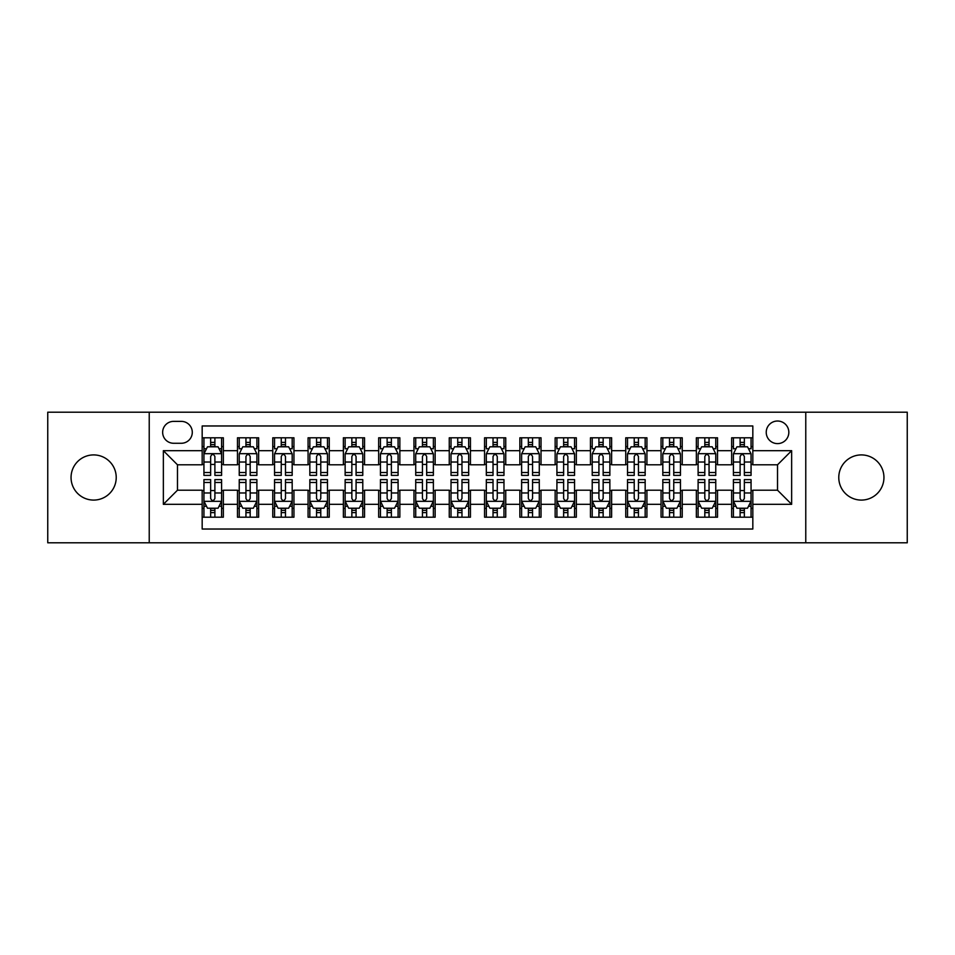 <?xml version="1.0" encoding="UTF-8"?>
<svg xmlns="http://www.w3.org/2000/svg" width="955" height="955" viewBox="0 0 955 955"><rect width="100%" height="100%" fill="white"/><g stroke="black" fill="none" stroke-linecap="round" stroke-linejoin="round"><path stroke-width="1.43" d="M861.362 454.914A22.586 22.586 0 0 0 838.777 477.5A22.586 22.586 0 0 0 861.362 500.086A22.586 22.586 0 0 0 883.948 477.5A22.586 22.586 0 0 0 861.362 454.914M93.638 454.914A22.586 22.586 0 0 0 71.052 477.5A22.586 22.586 0 0 0 93.638 500.086A22.586 22.586 0 0 0 116.224 477.5A22.586 22.586 0 0 0 93.638 454.914M777.525 421.024A11.293 11.293 0 0 0 766.232 432.317A11.293 11.293 0 0 0 777.525 443.609A11.293 11.293 0 0 0 788.83 432.317A11.293 11.293 0 0 0 777.525 421.024M805.769 542.798L907.25 542.798L907.25 412.202L805.769 412.202L805.769 542.798L149.231 542.798L149.231 412.202L47.75 412.202L47.75 542.798L149.231 542.798M752.827 437.796L731.649 437.796L731.649 450.676L717.527 450.676L717.527 464.799L731.649 464.799L731.649 450.676M717.527 450.676L717.527 437.796L696.35 437.796L696.35 450.676L682.228 450.676L682.228 464.799L696.35 464.799L696.35 450.676M682.228 450.676L682.228 437.796L661.051 437.796L661.051 450.676L646.929 450.676L646.929 464.799L661.051 464.799L661.051 450.676M646.929 450.676L646.929 437.796L625.752 437.796L625.752 450.676L611.63 450.676L611.63 464.799L625.752 464.799L625.752 450.676M611.63 450.676L611.63 437.796L590.453 437.796L590.453 450.676L576.331 450.676L576.331 464.799L590.453 464.799L590.453 450.676M576.331 450.676L576.331 437.796L555.153 437.796L555.153 450.676L541.031 450.676L541.031 464.799L555.153 464.799L555.153 450.676M541.031 450.676L541.031 437.796L519.854 437.796L519.854 450.676L505.744 450.676L505.744 464.799L519.854 464.799L519.854 450.676M505.744 450.676L505.744 437.796L484.555 437.796L484.555 450.676L470.445 450.676L470.445 464.799L484.555 464.799L484.555 450.676M470.445 450.676L470.445 437.796L449.256 437.796L449.256 450.676L435.146 450.676L435.146 464.799L449.256 464.799L449.256 450.676M435.146 450.676L435.146 437.796L413.969 437.796L413.969 450.676L399.847 450.676L399.847 464.799L413.969 464.799L413.969 450.676M399.847 450.676L399.847 437.796L378.669 437.796L378.669 450.676L364.547 450.676L364.547 464.799L378.669 464.799L378.669 450.676M364.547 450.676L364.547 437.796L343.37 437.796L343.37 450.676L329.248 450.676L329.248 464.799L343.37 464.799L343.37 450.676M329.248 450.676L329.248 437.796L308.071 437.796L308.071 450.676L293.949 450.676L293.949 464.799L308.071 464.799L308.071 450.676M293.949 450.676L293.949 437.796L272.772 437.796L272.772 450.676L258.65 450.676L258.65 464.799L272.772 464.799L272.772 450.676M258.65 450.676L258.65 437.796L237.473 437.796L237.473 464.799L223.351 464.799L223.351 437.796L202.174 437.796M202.174 517.204L223.351 517.204L223.351 490.202L237.473 490.202L237.473 517.204L258.65 517.204L258.65 490.202L272.772 490.202L272.772 504.324L258.65 504.324M272.772 504.324L272.772 517.204L293.949 517.204L293.949 490.202L308.071 490.202L308.071 504.324L293.949 504.324M308.071 504.324L308.071 517.204L329.248 517.204L329.248 490.202L343.37 490.202L343.37 504.324L329.248 504.324M343.37 504.324L343.37 517.204L364.547 517.204L364.547 490.202L378.669 490.202L378.669 504.324L364.547 504.324M378.669 504.324L378.669 517.204L399.847 517.204L399.847 490.202L413.969 490.202L413.969 504.324L399.847 504.324M413.969 504.324L413.969 517.204L435.146 517.204L435.146 490.202L449.256 490.202L449.256 504.324L435.146 504.324M449.256 504.324L449.256 517.204L470.445 517.204L470.445 490.202L484.555 490.202L484.555 504.324L470.445 504.324M484.555 504.324L484.555 517.204L505.744 517.204L505.744 490.202L519.854 490.202L519.854 504.324L505.744 504.324M519.854 504.324L519.854 517.204L541.031 517.204L541.031 490.202L555.153 490.202L555.153 504.324L541.031 504.324M555.153 504.324L555.153 517.204L576.331 517.204L576.331 490.202L590.453 490.202L590.453 504.324L576.331 504.324M590.453 504.324L590.453 517.204L611.63 517.204L611.63 490.202L625.752 490.202L625.752 504.324L611.63 504.324M625.752 504.324L625.752 517.204L646.929 517.204L646.929 490.202L661.051 490.202L661.051 504.324L646.929 504.324M661.051 504.324L661.051 517.204L682.228 517.204L682.228 490.202L696.35 490.202L696.35 504.324L682.228 504.324M696.35 504.324L696.35 517.204L717.527 517.204L717.527 490.202L731.649 490.202L731.649 504.324L717.527 504.324M173.583 443.263L181.355 443.263A10.947 10.947 0 0 0 192.289 432.317A10.947 10.947 0 0 0 181.355 421.382L173.583 421.382A10.947 10.947 0 0 0 162.648 432.317A10.947 10.947 0 0 0 173.583 443.263M805.769 412.202L149.231 412.202M752.827 450.676L752.827 425.966L202.174 425.966L202.174 464.799L177.475 464.799L177.475 490.202L202.174 490.202L202.174 529.034L752.827 529.034L752.827 490.202L777.525 490.202L777.525 464.799L752.827 464.799L752.827 450.676L791.647 450.676L791.647 504.324L752.827 504.324M202.174 504.324L163.353 504.324L163.353 450.676L202.174 450.676M731.649 504.324L731.649 517.204L752.827 517.204M202.174 446.618L203.94 446.618M210.649 446.618L214.887 446.618M221.596 446.618L223.351 446.618M202.174 464.44L203.94 464.44M210.649 464.44L214.887 464.44M221.596 464.44L223.351 464.44M202.174 490.56L203.94 490.56M210.649 490.56L214.887 490.56M221.596 490.56L223.351 490.56M202.174 508.382L203.94 508.382M210.649 508.382L214.887 508.382M221.596 508.382L223.351 508.382M237.473 464.44L239.239 464.44M245.948 464.44L250.186 464.44M256.895 464.44L258.65 464.44M237.473 446.618L239.239 446.618M245.948 446.618L250.186 446.618M256.895 446.618L258.65 446.618M237.473 490.56L239.239 490.56M245.948 490.56L250.186 490.56M256.895 490.56L258.65 490.56M237.473 508.382L239.239 508.382M245.948 508.382L250.186 508.382M256.895 508.382L258.65 508.382M272.772 490.56L274.539 490.56M281.248 490.56L285.485 490.56M292.182 490.56L293.949 490.56M272.772 508.382L274.539 508.382M281.248 508.382L285.485 508.382M292.182 508.382L293.949 508.382M272.772 446.618L274.539 446.618M281.248 446.618L285.485 446.618M292.182 446.618L293.949 446.618M272.772 464.44L274.539 464.44M281.248 464.44L285.485 464.44M292.182 464.44L293.949 464.44M308.071 490.56L309.838 490.56M316.547 490.56L320.773 490.56M327.481 490.56L329.248 490.56M308.071 508.382L309.838 508.382M316.547 508.382L320.773 508.382M327.481 508.382L329.248 508.382M308.071 446.618L309.838 446.618M316.547 446.618L320.773 446.618M327.481 446.618L329.248 446.618M308.071 464.44L309.838 464.44M316.547 464.44L320.773 464.44M327.481 464.44L329.248 464.44M343.37 490.56L345.137 490.56M351.846 490.56L356.072 490.56M362.781 490.56L364.547 490.56M343.37 508.382L345.137 508.382M351.846 508.382L356.072 508.382M362.781 508.382L364.547 508.382M343.37 446.618L345.137 446.618M351.846 446.618L356.072 446.618M362.781 446.618L364.547 446.618M343.37 464.44L345.137 464.44M351.846 464.44L356.072 464.44M362.781 464.44L364.547 464.44M378.669 490.56L380.436 490.56M387.133 490.56L391.371 490.56M398.08 490.56L399.847 490.56M378.669 508.382L380.436 508.382M387.133 508.382L391.371 508.382M398.08 508.382L399.847 508.382M378.669 446.618L380.436 446.618M387.133 446.618L391.371 446.618M398.08 446.618L399.847 446.618M378.669 464.44L380.436 464.44M387.133 464.44L391.371 464.44M398.08 464.44L399.847 464.44M413.969 490.56L415.723 490.56M422.432 490.56L426.67 490.56M433.379 490.56L435.146 490.56M413.969 508.382L415.723 508.382M422.432 508.382L426.67 508.382M433.379 508.382L435.146 508.382M413.969 446.618L415.723 446.618M422.432 446.618L426.67 446.618M433.379 446.618L435.146 446.618M413.969 464.44L415.723 464.44M422.432 464.44L426.67 464.44M433.379 464.44L435.146 464.44M449.256 490.56L451.023 490.56M457.732 490.56L461.969 490.56M468.678 490.56L470.445 490.56M449.256 508.382L451.023 508.382M457.732 508.382L461.969 508.382M468.678 508.382L470.445 508.382M449.256 446.618L451.023 446.618M457.732 446.618L461.969 446.618M468.678 446.618L470.445 446.618M449.256 464.44L451.023 464.44M457.732 464.44L461.969 464.44M468.678 464.44L470.445 464.44M484.555 490.56L486.322 490.56M493.031 490.56L497.269 490.56M503.977 490.56L505.744 490.56M484.555 508.382L486.322 508.382M493.031 508.382L497.269 508.382M503.977 508.382L505.744 508.382M484.555 446.618L486.322 446.618M493.031 446.618L497.269 446.618M503.977 446.618L505.744 446.618M484.555 464.44L486.322 464.44M493.031 464.44L497.269 464.44M503.977 464.44L505.744 464.44M519.854 490.56L521.621 490.56M528.33 490.56L532.568 490.56M539.277 490.56L541.031 490.56M519.854 508.382L521.621 508.382M528.33 508.382L532.568 508.382M539.277 508.382L541.031 508.382M519.854 446.618L521.621 446.618M528.33 446.618L532.568 446.618M539.277 446.618L541.031 446.618M519.854 464.44L521.621 464.44M528.33 464.44L532.568 464.44M539.277 464.44L541.031 464.44M555.153 490.56L556.92 490.56M563.629 490.56L567.867 490.56M574.564 490.56L576.331 490.56M555.153 508.382L556.92 508.382M563.629 508.382L567.867 508.382M574.564 508.382L576.331 508.382M555.153 446.618L556.92 446.618M563.629 446.618L567.867 446.618M574.564 446.618L576.331 446.618M555.153 464.44L556.92 464.44M563.629 464.44L567.867 464.44M574.564 464.44L576.331 464.44M590.453 490.56L592.219 490.56M598.928 490.56L603.154 490.56M609.863 490.56L611.63 490.56M590.453 508.382L592.219 508.382M598.928 508.382L603.154 508.382M609.863 508.382L611.63 508.382M590.453 446.618L592.219 446.618M598.928 446.618L603.154 446.618M609.863 446.618L611.63 446.618M590.453 464.44L592.219 464.44M598.928 464.44L603.154 464.44M609.863 464.44L611.63 464.44M625.752 490.56L627.519 490.56M634.227 490.56L638.453 490.56M645.162 490.56L646.929 490.56M625.752 508.382L627.519 508.382M634.227 508.382L638.453 508.382M645.162 508.382L646.929 508.382M625.752 446.618L627.519 446.618M634.227 446.618L638.453 446.618M645.162 446.618L646.929 446.618M625.752 464.44L627.519 464.44M634.227 464.44L638.453 464.44M645.162 464.44L646.929 464.44M661.051 490.56L662.818 490.56M669.515 490.56L673.753 490.56M680.461 490.56L682.228 490.56M661.051 508.382L662.818 508.382M669.515 508.382L673.753 508.382M680.461 508.382L682.228 508.382M661.051 446.618L662.818 446.618M669.515 446.618L673.753 446.618M680.461 446.618L682.228 446.618M661.051 464.44L662.818 464.44M669.515 464.44L673.753 464.44M680.461 464.44L682.228 464.44M696.35 490.56L698.105 490.56M704.814 490.56L709.052 490.56M715.761 490.56L717.527 490.56M696.35 508.382L698.105 508.382M704.814 508.382L709.052 508.382M715.761 508.382L717.527 508.382M696.35 446.618L698.105 446.618M704.814 446.618L709.052 446.618M715.761 446.618L717.527 446.618M696.35 464.44L698.105 464.44M704.814 464.44L709.052 464.44M715.761 464.44L717.527 464.44M731.649 490.56L733.404 490.56M740.113 490.56L744.351 490.56M751.06 490.56L752.827 490.56M731.649 508.382L733.404 508.382M740.113 508.382L744.351 508.382M751.06 508.382L752.827 508.382M731.649 446.618L733.404 446.618M740.113 446.618L744.351 446.618M751.06 446.618L752.827 446.618M731.649 464.44L733.404 464.44M740.113 464.44L744.351 464.44M751.06 464.44L752.827 464.44M177.475 464.799L163.353 450.676M177.475 490.202L163.353 504.324M791.647 450.676L777.525 464.799M791.647 504.324L777.525 490.202M214.887 442.38L210.649 442.38M221.596 472.51L214.887 472.51L214.887 475.387L221.596 475.387L221.596 453.852L218.062 446.797L207.474 446.797L203.94 453.852L203.94 475.387L210.649 475.387L210.649 472.51L203.94 472.51M203.94 453.852L203.94 437.796M221.596 453.852L221.596 437.796M210.649 446.797L210.649 437.796M214.887 437.796L214.887 446.797M214.887 472.51L214.887 456.502C213.478 453.78 212.058 453.78 210.649 456.502L210.649 472.51M210.649 512.62L214.887 512.62M203.94 482.49L210.649 482.49L210.649 479.613L203.94 479.613L203.94 501.148L207.474 508.203L218.062 508.203L221.596 501.148L221.596 479.613L214.887 479.613L214.887 482.49L221.596 482.49M221.596 501.148L221.596 517.204M203.94 501.148L203.94 517.204M214.887 508.203L214.887 517.204M210.649 517.204L210.649 508.203M210.649 482.49L210.649 498.498C212.058 501.22 213.466 501.22 214.887 498.498L214.887 482.49M250.186 437.796L250.186 446.797L250.186 442.38L245.948 442.38M256.895 472.51L250.186 472.51L250.186 475.387L256.895 475.387L256.895 453.852L253.362 446.797L242.773 446.797L239.239 453.852L239.239 475.387L245.948 475.387L245.948 472.51L239.239 472.51M241.794 448.731L239.239 448.731L239.239 437.796M239.239 448.802L239.239 442.38M256.895 448.802L256.895 442.38M254.328 448.731L256.895 448.731L256.895 437.796M245.948 446.797L245.948 437.796M250.186 472.51L250.186 456.502C248.778 453.78 247.357 453.78 245.948 456.502L245.948 468.404M239.239 462.029L245.948 462.029L245.948 472.51M285.485 437.796L285.485 446.797L285.485 442.38L281.248 442.38M292.182 472.51L285.485 472.51L285.485 475.387L292.182 475.387L292.182 453.852L288.661 446.797L278.072 446.797L274.539 453.852L274.539 475.387L281.248 475.387L281.248 472.51L274.539 472.51M277.093 448.731L274.539 448.731L274.539 437.796M274.539 448.802L274.539 442.38M292.182 448.802L292.182 442.38M289.628 448.731L292.182 448.731L292.182 437.796M281.248 446.797L281.248 437.796M285.485 472.51L285.485 456.502C284.065 453.78 282.656 453.78 281.248 456.502L281.248 468.404M274.539 462.029L281.248 462.029L281.248 472.51M320.773 437.796L320.773 446.797L320.773 442.38L316.547 442.38M327.481 472.51L320.773 472.51L320.773 475.387L327.481 475.387L327.481 453.852L323.96 446.797L313.371 446.797L309.838 453.852L309.838 475.387L316.547 475.387L316.547 472.51L309.838 472.51M312.392 448.731L309.838 448.731L309.838 437.796M309.838 448.802L309.838 442.38M327.481 448.802L327.481 442.38M324.927 448.731L327.481 448.731L327.481 437.796M316.547 446.797L316.547 437.796M320.773 472.51L320.773 456.502C319.364 453.78 317.955 453.78 316.547 456.502L316.547 468.404M309.838 462.029L316.547 462.029L316.547 472.51M356.072 437.796L356.072 446.797L356.072 442.38L351.846 442.38M362.781 472.51L356.072 472.51L356.072 475.387L362.781 475.387L362.781 453.852L359.247 446.797L348.659 446.797L345.137 453.852L345.137 475.387L351.846 475.387L351.846 472.51L345.137 472.51M347.692 448.731L345.137 448.731L345.137 437.796M345.137 448.802L345.137 442.38M362.781 448.802L362.781 442.38M360.226 448.731L362.781 448.731L362.781 437.796M351.846 446.797L351.846 437.796M356.072 472.51L356.072 456.502C354.663 453.78 353.255 453.78 351.846 456.502L351.846 468.404M345.137 462.029L351.846 462.029L351.846 472.51M245.948 512.62L250.186 512.62M239.239 482.49L245.948 482.49L245.948 479.613L239.239 479.613L239.239 501.148L242.773 508.203L253.362 508.203L256.895 501.148L256.895 479.613L250.186 479.613L250.186 482.49L256.895 482.49M256.895 501.148L256.895 517.204M239.239 501.148L239.239 517.204M250.186 508.203L250.186 517.204M245.948 517.204L245.948 508.203M245.948 482.49L245.948 498.498C247.357 501.22 248.766 501.22 250.186 498.498L250.186 482.49M281.248 512.62L285.485 512.62M274.539 482.49L281.248 482.49L281.248 479.613L274.539 479.613L274.539 501.148L278.072 508.203L288.661 508.203L292.182 501.148L292.182 479.613L285.485 479.613L285.485 482.49L292.182 482.49M292.182 501.148L292.182 517.204M274.539 501.148L274.539 517.204M285.485 508.203L285.485 517.204M281.248 517.204L281.248 508.203M281.248 482.49L281.248 498.498C282.656 501.22 284.065 501.22 285.485 498.498L285.485 482.49M316.547 512.62L320.773 512.62M309.838 482.49L316.547 482.49L316.547 479.613L309.838 479.613L309.838 501.148L313.371 508.203L323.96 508.203L327.481 501.148L327.481 479.613L320.773 479.613L320.773 482.49L327.481 482.49M327.481 501.148L327.481 517.204M309.838 501.148L309.838 517.204M320.773 508.203L320.773 517.204M316.547 517.204L316.547 508.203M316.547 482.49L316.547 498.498C317.955 501.22 319.364 501.22 320.773 498.498L320.773 482.49M351.846 512.62L356.072 512.62M345.137 482.49L351.846 482.49L351.846 479.613L345.137 479.613L345.137 501.148L348.659 508.203L359.247 508.203L362.781 501.148L362.781 479.613L356.072 479.613L356.072 482.49L362.781 482.49M362.781 501.148L362.781 517.204M345.137 501.148L345.137 517.204M356.072 508.203L356.072 517.204M351.846 517.204L351.846 508.203M351.846 482.49L351.846 498.498C353.255 501.22 354.663 501.22 356.072 498.498L356.072 482.49M391.371 437.796L391.371 446.797L391.371 442.38L387.133 442.38M398.08 472.51L391.371 472.51L391.371 475.387L398.08 475.387L398.08 453.852L394.546 446.797L383.958 446.797L380.436 453.852L380.436 475.387L387.133 475.387L387.133 472.51L380.436 472.51M382.991 448.731L380.436 448.731L380.436 437.796M380.436 448.802L380.436 442.38M398.08 448.802L398.08 442.38M395.525 448.731L398.08 448.731L398.08 437.796M387.133 446.797L387.133 437.796M391.371 472.51L391.371 456.502C389.962 453.78 388.554 453.78 387.133 456.502L387.133 468.404M380.436 462.029L387.133 462.029L387.133 472.51M387.133 512.62L391.371 512.62M380.436 482.49L387.133 482.49L387.133 479.613L380.436 479.613L380.436 501.148L383.958 508.203L394.546 508.203L398.08 501.148L398.08 479.613L391.371 479.613L391.371 482.49L398.08 482.49M398.08 501.148L398.08 517.204M380.436 501.148L380.436 517.204M391.371 508.203L391.371 517.204M387.133 517.204L387.133 508.203M387.133 482.49L387.133 498.498C388.554 501.22 389.962 501.22 391.371 498.498L391.371 482.49M426.67 437.796L426.67 446.797L426.67 442.38L422.432 442.38M433.379 472.51L426.67 472.51L426.67 475.387L433.379 475.387L433.379 453.852L429.846 446.797L419.257 446.797L415.723 453.852L415.723 475.387L422.432 475.387L422.432 472.51L415.723 472.51M418.29 448.731L415.723 448.731L415.723 437.796M415.723 448.802L415.723 442.38M433.379 448.802L433.379 442.38M430.824 448.731L433.379 448.731L433.379 437.796M422.432 446.797L422.432 437.796M426.67 472.51L426.67 456.502C425.262 453.78 423.853 453.78 422.432 456.502L422.432 468.404M415.723 462.029L422.432 462.029L422.432 472.51M422.432 512.62L426.67 512.62M415.723 482.49L422.432 482.49L422.432 479.613L415.723 479.613L415.723 501.148L419.257 508.203L429.846 508.203L433.379 501.148L433.379 479.613L426.67 479.613L426.67 482.49L433.379 482.49M433.379 501.148L433.379 517.204M415.723 501.148L415.723 517.204M426.67 508.203L426.67 517.204M422.432 517.204L422.432 508.203M422.432 482.49L422.432 498.498C423.841 501.22 425.262 501.22 426.67 498.498L426.67 482.49M461.969 437.796L461.969 446.797L461.969 442.38L457.732 442.38M468.678 472.51L461.969 472.51L461.969 475.387L468.678 475.387L468.678 453.852L465.145 446.797L454.556 446.797L451.023 453.852L451.023 475.387L457.732 475.387L457.732 472.51L451.023 472.51M453.589 448.731L451.023 448.731L451.023 437.796M451.023 448.802L451.023 442.38M468.678 448.802L468.678 442.38M466.112 448.731L468.678 448.731L468.678 437.796M457.732 446.797L457.732 437.796M461.969 472.51L461.969 456.502C460.561 453.78 459.152 453.78 457.732 456.502L457.732 468.404M451.023 462.029L457.732 462.029L457.732 472.51M457.732 512.62L461.969 512.62M451.023 482.49L457.732 482.49L457.732 479.613L451.023 479.613L451.023 501.148L454.556 508.203L465.145 508.203L468.678 501.148L468.678 479.613L461.969 479.613L461.969 482.49L468.678 482.49M468.678 501.148L468.678 517.204M451.023 501.148L451.023 517.204M461.969 508.203L461.969 517.204M457.732 517.204L457.732 508.203M457.732 482.49L457.732 498.498C459.14 501.22 460.561 501.22 461.969 498.498L461.969 482.49M497.269 437.796L497.269 446.797L497.269 442.38L493.031 442.38M503.977 472.51L497.269 472.51L497.269 475.387L503.977 475.387L503.977 453.852L500.444 446.797L489.855 446.797L486.322 453.852L486.322 475.387L493.031 475.387L493.031 472.51L486.322 472.51M488.888 448.731L486.322 448.731L486.322 437.796M486.322 448.802L486.322 442.38M503.977 448.802L503.977 442.38M501.411 448.731L503.977 448.731L503.977 437.796M493.031 446.797L493.031 437.796M497.269 472.51L497.269 456.502C495.86 453.78 494.439 453.78 493.031 456.502L493.031 468.404M486.322 462.029L493.031 462.029L493.031 472.51M493.031 512.62L497.269 512.62M486.322 482.49L493.031 482.49L493.031 479.613L486.322 479.613L486.322 501.148L489.855 508.203L500.444 508.203L503.977 501.148L503.977 479.613L497.269 479.613L497.269 482.49L503.977 482.49M503.977 501.148L503.977 517.204M486.322 501.148L486.322 517.204M497.269 508.203L497.269 517.204M493.031 517.204L493.031 508.203M493.031 482.49L493.031 498.498C494.439 501.22 495.848 501.22 497.269 498.498L497.269 482.49M532.568 437.796L532.568 446.797L532.568 442.38L528.33 442.38M539.277 472.51L532.568 472.51L532.568 475.387L539.277 475.387L539.277 453.852L535.743 446.797L525.155 446.797L521.621 453.852L521.621 475.387L528.33 475.387L528.33 472.51L521.621 472.51M524.176 448.731L521.621 448.731L521.621 437.796M521.621 448.802L521.621 442.38M539.277 448.802L539.277 442.38M536.71 448.731L539.277 448.731L539.277 437.796M528.33 446.797L528.33 437.796M532.568 472.51L532.568 456.502C531.159 453.78 529.739 453.78 528.33 456.502L528.33 468.404M521.621 462.029L528.33 462.029L528.33 472.51M528.33 512.62L532.568 512.62M521.621 482.49L528.33 482.49L528.33 479.613L521.621 479.613L521.621 501.148L525.155 508.203L535.743 508.203L539.277 501.148L539.277 479.613L532.568 479.613L532.568 482.49L539.277 482.49M539.277 501.148L539.277 517.204M521.621 501.148L521.621 517.204M532.568 508.203L532.568 517.204M528.33 517.204L528.33 508.203M528.33 482.49L528.33 498.498C529.739 501.22 531.147 501.22 532.568 498.498L532.568 482.49M567.867 437.796L567.867 446.797L567.867 442.38L563.629 442.38M574.564 472.51L567.867 472.51L567.867 475.387L574.564 475.387L574.564 453.852L571.042 446.797L560.454 446.797L556.92 453.852L556.92 475.387L563.629 475.387L563.629 472.51L556.92 472.51M559.475 448.731L556.92 448.731L556.92 437.796M556.92 448.802L556.92 442.38M574.564 448.802L574.564 442.38M572.009 448.731L574.564 448.731L574.564 437.796M563.629 446.797L563.629 437.796M567.867 472.51L567.867 456.502C566.446 453.78 565.038 453.78 563.629 456.502L563.629 468.404M556.92 462.029L563.629 462.029L563.629 472.51M563.629 512.62L567.867 512.62M556.92 482.49L563.629 482.49L563.629 479.613L556.92 479.613L556.92 501.148L560.454 508.203L571.042 508.203L574.564 501.148L574.564 479.613L567.867 479.613L567.867 482.49L574.564 482.49M574.564 501.148L574.564 517.204M556.92 501.148L556.92 517.204M567.867 508.203L567.867 517.204M563.629 517.204L563.629 508.203M563.629 482.49L563.629 498.498C565.038 501.22 566.446 501.22 567.867 498.498L567.867 482.49M603.154 437.796L603.154 446.797L603.154 442.38L598.928 442.38M609.863 472.51L603.154 472.51L603.154 475.387L609.863 475.387L609.863 453.852L606.341 446.797L595.753 446.797L592.219 453.852L592.219 475.387L598.928 475.387L598.928 472.51L592.219 472.51M594.774 448.731L592.219 448.731L592.219 437.796M592.219 448.802L592.219 442.38M609.863 448.802L609.863 442.38M607.308 448.731L609.863 448.731L609.863 437.796M598.928 446.797L598.928 437.796M603.154 472.51L603.154 456.502C601.745 453.78 600.337 453.78 598.928 456.502L598.928 468.404M592.219 462.029L598.928 462.029L598.928 472.51M598.928 512.62L603.154 512.62M592.219 482.49L598.928 482.49L598.928 479.613L592.219 479.613L592.219 501.148L595.753 508.203L606.341 508.203L609.863 501.148L609.863 479.613L603.154 479.613L603.154 482.49L609.863 482.49M609.863 501.148L609.863 517.204M592.219 501.148L592.219 517.204M603.154 508.203L603.154 517.204M598.928 517.204L598.928 508.203M598.928 482.49L598.928 498.498C600.337 501.22 601.745 501.22 603.154 498.498L603.154 482.49M638.453 437.796L638.453 446.797L638.453 442.38L634.227 442.38M645.162 472.51L638.453 472.51L638.453 475.387L645.162 475.387L645.162 453.852L641.629 446.797L631.04 446.797L627.519 453.852L627.519 475.387L634.227 475.387L634.227 472.51L627.519 472.51M630.073 448.731L627.519 448.731L627.519 437.796M627.519 448.802L627.519 442.38M645.162 448.802L645.162 442.38M642.608 448.731L645.162 448.731L645.162 437.796M634.227 446.797L634.227 437.796M638.453 472.51L638.453 456.502C637.045 453.78 635.636 453.78 634.227 456.502L634.227 468.404M627.519 462.029L634.227 462.029L634.227 472.51M634.227 512.62L638.453 512.62M627.519 482.49L634.227 482.49L634.227 479.613L627.519 479.613L627.519 501.148L631.04 508.203L641.629 508.203L645.162 501.148L645.162 479.613L638.453 479.613L638.453 482.49L645.162 482.49M645.162 501.148L645.162 517.204M627.519 501.148L627.519 517.204M638.453 508.203L638.453 517.204M634.227 517.204L634.227 508.203M634.227 482.49L634.227 498.498C635.636 501.22 637.045 501.22 638.453 498.498L638.453 482.49M669.515 512.62L673.753 512.62M662.818 482.49L669.515 482.49L669.515 479.613L662.818 479.613L662.818 501.148L666.339 508.203L676.928 508.203L680.461 501.148L680.461 479.613L673.753 479.613L673.753 482.49L680.461 482.49M680.461 501.148L680.461 517.204M662.818 501.148L662.818 517.204M673.753 508.203L673.753 517.204M669.515 517.204L669.515 508.203M669.515 482.49L669.515 498.498C670.935 501.22 672.344 501.22 673.753 498.498L673.753 482.49M704.814 512.62L709.052 512.62M698.105 482.49L704.814 482.49L704.814 479.613L698.105 479.613L698.105 501.148L701.639 508.203L712.227 508.203L715.761 501.148L715.761 479.613L709.052 479.613L709.052 482.49L715.761 482.49M715.761 501.148L715.761 517.204M698.105 501.148L698.105 517.204M709.052 508.203L709.052 517.204M704.814 517.204L704.814 508.203M704.814 482.49L704.814 498.498C706.223 501.22 707.643 501.22 709.052 498.498L709.052 482.49M673.753 437.796L673.753 446.797L673.753 442.38L669.515 442.38M680.461 472.51L673.753 472.51L673.753 475.387L680.461 475.387L680.461 453.852L676.928 446.797L666.339 446.797L662.818 453.852L662.818 475.387L669.515 475.387L669.515 472.51L662.818 472.51M665.372 448.731L662.818 448.731L662.818 437.796M662.818 448.802L662.818 442.38M680.461 448.802L680.461 442.38M677.907 448.731L680.461 448.731L680.461 437.796M669.515 446.797L669.515 437.796M673.753 472.51L673.753 456.502C672.344 453.78 670.935 453.78 669.515 456.502L669.515 468.404M662.818 462.029L669.515 462.029L669.515 472.51M709.052 437.796L709.052 446.797L709.052 442.38L704.814 442.38M715.761 472.51L709.052 472.51L709.052 475.387L715.761 475.387L715.761 453.852L712.227 446.797L701.639 446.797L698.105 453.852L698.105 475.387L704.814 475.387L704.814 472.51L698.105 472.51M700.672 448.731L698.105 448.731L698.105 437.796M698.105 448.802L698.105 442.38M715.761 448.802L715.761 442.38M713.206 448.731L715.761 448.731L715.761 437.796M704.814 446.797L704.814 437.796M709.052 472.51L709.052 456.502C707.643 453.78 706.234 453.78 704.814 456.502L704.814 468.404M698.105 462.029L704.814 462.029L704.814 472.51M744.351 437.796L744.351 446.797L744.351 442.38L740.113 442.38M751.06 472.51L744.351 472.51L744.351 475.387L751.06 475.387L751.06 453.852L747.526 446.797L736.938 446.797L733.404 453.852L733.404 475.387L740.113 475.387L740.113 472.51L733.404 472.51M735.971 448.731L733.404 448.731L733.404 437.796M733.404 448.802L733.404 442.38M751.06 448.802L751.06 442.38M748.493 448.731L751.06 448.731L751.06 437.796M740.113 446.797L740.113 437.796M744.351 472.51L744.351 456.502C742.942 453.78 741.534 453.78 740.113 456.502L740.113 468.404M733.404 462.029L740.113 462.029L740.113 472.51M740.113 512.62L744.351 512.62M733.404 482.49L740.113 482.49L740.113 479.613L733.404 479.613L733.404 501.148L736.938 508.203L747.526 508.203L751.06 501.148L751.06 479.613L744.351 479.613L744.351 482.49L751.06 482.49M751.06 501.148L751.06 517.204M733.404 501.148L733.404 517.204M744.351 508.203L744.351 517.204M740.113 517.204L740.113 508.203M740.113 482.49L740.113 498.498C741.522 501.22 742.942 501.22 744.351 498.498L744.351 482.49M237.473 504.324L223.351 504.324M237.473 450.676L223.351 450.676M221.5 453.673L204.036 453.673M203.94 448.731L206.507 448.731M219.029 448.731L221.596 448.731M210.649 462.029L203.94 462.029M221.596 462.029L214.887 462.029M214.887 444.624L210.649 444.624M204.036 501.327L221.5 501.327M221.596 506.269L219.029 506.269M206.507 506.269L203.94 506.269M214.887 492.971L221.596 492.971M203.94 492.971L210.649 492.971M210.649 510.376L214.887 510.376M256.8 453.673L239.323 453.673M256.895 462.029L250.186 462.029M250.186 444.624L245.948 444.624M292.099 453.673L274.622 453.673M292.182 462.029L285.485 462.029M285.485 444.624L281.248 444.624M327.398 453.673L309.921 453.673M327.481 462.029L320.773 462.029M320.773 444.624L316.547 444.624M362.697 453.673L345.221 453.673M362.781 462.029L356.072 462.029M356.072 444.624L351.846 444.624M239.323 501.327L256.8 501.327M256.895 506.269L254.328 506.269M241.794 506.269L239.239 506.269M250.186 492.971L256.895 492.971M239.239 492.971L245.948 492.971M245.948 510.376L250.186 510.376M274.622 501.327L292.099 501.327M292.182 506.269L289.628 506.269M277.093 506.269L274.539 506.269M285.485 492.971L292.182 492.971M274.539 492.971L281.248 492.971M281.248 510.376L285.485 510.376M309.921 501.327L327.398 501.327M327.481 506.269L324.927 506.269M312.392 506.269L309.838 506.269M320.773 492.971L327.481 492.971M309.838 492.971L316.547 492.971M316.547 510.376L320.773 510.376M345.221 501.327L362.697 501.327M362.781 506.269L360.226 506.269M347.692 506.269L345.137 506.269M356.072 492.971L362.781 492.971M345.137 492.971L351.846 492.971M351.846 510.376L356.072 510.376M397.996 453.673L380.52 453.673M398.08 462.029L391.371 462.029M391.371 444.624L387.133 444.624M380.52 501.327L397.996 501.327M398.08 506.269L395.525 506.269M382.991 506.269L380.436 506.269M391.371 492.971L398.08 492.971M380.436 492.971L387.133 492.971M387.133 510.376L391.371 510.376M433.295 453.673L415.819 453.673M433.379 462.029L426.67 462.029M426.67 444.624L422.432 444.624M415.819 501.327L433.295 501.327M433.379 506.269L430.824 506.269M418.29 506.269L415.723 506.269M426.67 492.971L433.379 492.971M415.723 492.971L422.432 492.971M422.432 510.376L426.67 510.376M468.583 453.673L451.118 453.673M468.678 462.029L461.969 462.029M461.969 444.624L457.732 444.624M451.118 501.327L468.583 501.327M468.678 506.269L466.112 506.269M453.589 506.269L451.023 506.269M461.969 492.971L468.678 492.971M451.023 492.971L457.732 492.971M457.732 510.376L461.969 510.376M503.882 453.673L486.417 453.673M503.977 462.029L497.269 462.029M497.269 444.624L493.031 444.624M486.417 501.327L503.882 501.327M503.977 506.269L501.411 506.269M488.888 506.269L486.322 506.269M497.269 492.971L503.977 492.971M486.322 492.971L493.031 492.971M493.031 510.376L497.269 510.376M539.181 453.673L521.705 453.673M539.277 462.029L532.568 462.029M532.568 444.624L528.33 444.624M521.705 501.327L539.181 501.327M539.277 506.269L536.71 506.269M524.176 506.269L521.621 506.269M532.568 492.971L539.277 492.971M521.621 492.971L528.33 492.971M528.33 510.376L532.568 510.376M574.48 453.673L557.004 453.673M574.564 462.029L567.867 462.029M567.867 444.624L563.629 444.624M557.004 501.327L574.48 501.327M574.564 506.269L572.009 506.269M559.475 506.269L556.92 506.269M567.867 492.971L574.564 492.971M556.92 492.971L563.629 492.971M563.629 510.376L567.867 510.376M609.779 453.673L592.303 453.673M609.863 462.029L603.154 462.029M603.154 444.624L598.928 444.624M592.303 501.327L609.779 501.327M609.863 506.269L607.308 506.269M594.774 506.269L592.219 506.269M603.154 492.971L609.863 492.971M592.219 492.971L598.928 492.971M598.928 510.376L603.154 510.376M645.079 453.673L627.602 453.673M645.162 462.029L638.453 462.029M638.453 444.624L634.227 444.624M627.602 501.327L645.079 501.327M645.162 506.269L642.608 506.269M630.073 506.269L627.519 506.269M638.453 492.971L645.162 492.971M627.519 492.971L634.227 492.971M634.227 510.376L638.453 510.376M662.901 501.327L680.378 501.327M680.461 506.269L677.907 506.269M665.372 506.269L662.818 506.269M673.753 492.971L680.461 492.971M662.818 492.971L669.515 492.971M669.515 510.376L673.753 510.376M698.201 501.327L715.677 501.327M715.761 506.269L713.206 506.269M700.672 506.269L698.105 506.269M709.052 492.971L715.761 492.971M698.105 492.971L704.814 492.971M704.814 510.376L709.052 510.376M680.378 453.673L662.901 453.673M680.461 462.029L673.753 462.029M673.753 444.624L669.515 444.624M715.677 453.673L698.201 453.673M715.761 462.029L709.052 462.029M709.052 444.624L704.814 444.624M750.964 453.673L733.5 453.673M751.06 462.029L744.351 462.029M744.351 444.624L740.113 444.624M733.5 501.327L750.964 501.327M751.06 506.269L748.493 506.269M735.971 506.269L733.404 506.269M744.351 492.971L751.06 492.971M733.404 492.971L740.113 492.971M740.113 510.376L744.351 510.376"/></g></svg>
